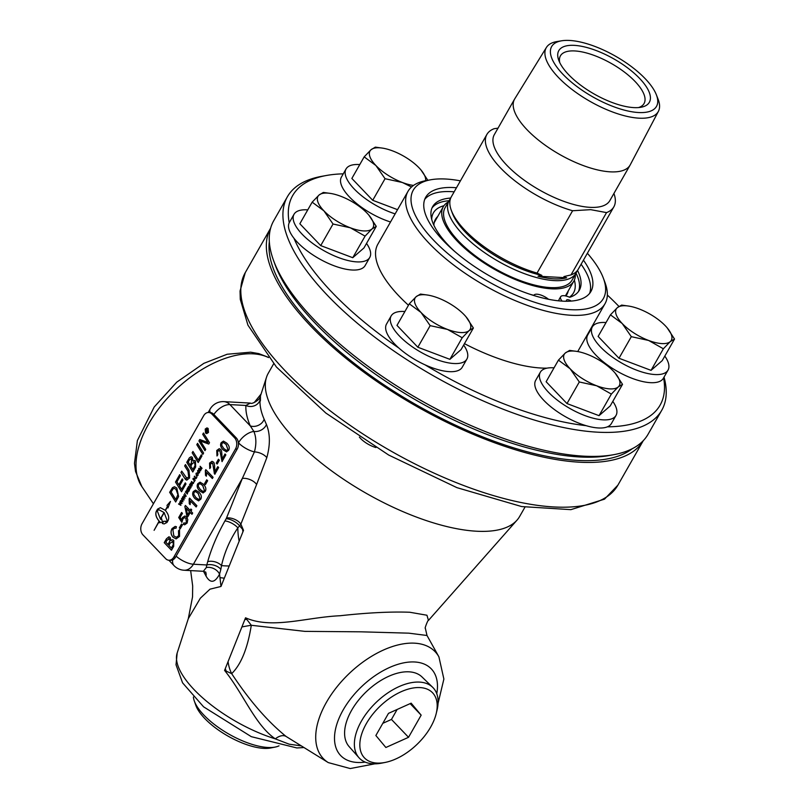 <?xml version="1.0" encoding="UTF-8"?>
<svg xmlns="http://www.w3.org/2000/svg" width="809" height="809" viewBox="0 0 809 809"><rect width="100%" height="100%" fill="white"/><g stroke="black" fill="none" stroke-linecap="round" stroke-linejoin="round"><path stroke-width="1.21" d="M436.193 713.629L437.012 710.282A50.977 28.74 136.3 0 0 432.663 687.296A50.977 28.74 136.3 0 0 419.537 682.098A50.977 28.74 136.3 0 0 368.419 710.848A50.977 28.74 136.3 0 0 358.974 757.72A50.977 28.74 136.3 0 0 372.939 763.797A50.977 28.74 136.3 0 0 381.737 763.109L385.114 762.442A47.114 26.566 -43.7 0 1 364.05 728.039A47.114 26.566 -43.7 0 1 420.043 687.579A47.114 26.566 -43.7 0 1 436.193 713.629A47.114 26.566 -43.7 0 1 385.114 762.442M358.974 757.72L349.134 746.616A50.421 28.426 -43.7 0 1 366.356 691.675A50.421 28.426 -43.7 0 1 422.015 676.961L432.663 687.296M388.492 713.356L411.154 703.173L421.165 715.146L408.535 737.302L385.873 747.486L375.861 735.512L388.492 713.356M408.535 737.302L391.455 719.434L382.819 723.317M421.165 715.146L410.153 703.628M397.128 709.473L391.455 719.434M217.055 455.963L216.852 450.461L219.259 448.702L220.584 449.389C221.423 449.855 221.858 451.907 221.888 455.548L222.242 458.976L225.054 454.041M222.101 461.615L219.917 450.664L218.976 450.229L219.826 450.653L217.479 451.26L217.803 454.769L216.974 455.952L216.761 450.461L219.219 448.692M222.151 458.976L225.003 453.991L225.853 454.88L222.02 461.605L219.917 450.664M192.825 471.93L186.839 462.303L189.498 457.783L191.187 456.721M193.007 461.049L194.382 460.412L195.434 460.948L195.667 466.955L192.795 472.001L186.758 462.293L189.417 457.783L191.136 456.721L192.34 457.338L193.007 461.049L194.423 460.422M195.03 465.812L194.645 462.344L192.34 463.486L190.793 466.196L192.967 469.544L195.03 465.812L194.736 462.344L193.968 461.949M190.105 465.094L191.349 462.92L191.672 458.663L189.518 459.765L188.214 462.04L190.196 465.094L191.43 462.93L191.753 458.673L191.045 458.329M191.753 458.673L191.096 458.329M194.736 462.344L194.008 461.949M192.876 469.544L194.939 465.802M182.895 480L179.517 485.916L181.61 489.293L185.281 482.852L185.969 483.954L181.529 491.751L175.492 482.043L179.709 474.65L180.397 475.753L176.959 481.79L178.829 484.813L182.207 478.898L182.895 480M182.247 478.979L178.829 484.813M181.57 491.68L175.492 482.043M175.583 482.053L179.75 474.731M185.332 482.933L181.61 489.293M202.867 454.334L196.88 444.697L197.618 443.413M202.826 454.395L196.799 444.697L197.568 443.342L203.605 453.04L202.826 454.395M176.807 488.019L178.607 496.534L175.684 501.995L169.647 492.297L172.479 487.665L174.481 486.745L176.807 488.019M175.715 501.924L169.728 492.297L172.56 487.665L174.522 486.745M175.765 499.537L177.909 494.663L175.978 489.354L174.319 488.363L173.126 488.828L171.103 492.034L175.765 499.537L177.909 494.663M177.99 494.663L176.059 489.364L174.4 488.373M206.75 433.614L205.617 433.048L205.294 429.043L207.003 427.89M206.811 433.139L208.206 432.168L207.933 428.841L206.942 428.365L205.476 429.326L205.749 432.663L206.811 433.139L208.287 432.178L208.014 428.841L206.983 428.365M205.213 429.043L206.962 427.89L208.146 428.457L208.469 432.451L206.71 433.614L205.537 433.037L205.213 429.043M156.289 511.308L157.543 509.124L160.364 507.668L165.248 510.317L167.412 506.535L166.988 505.392L170.456 501.428L167.948 507.941L167.514 506.808L165.42 510.489C168.444 514.12 169.374 517.386 168.221 520.288L166.967 522.483L164.166 523.939L162.326 523.484L163.57 521.289L167.423 521.208L164.166 512.684L160.506 519.095L160.971 519.54L161.557 518.508L162.518 522.179L159.13 522.766L159.262 521.279L154.104 530.32L159.1 521.107C156.066 517.477 155.136 514.211 156.289 511.308L157.624 509.124L160.404 507.668M154.155 530.229L159.181 521.117C156.157 517.487 155.217 514.221 156.38 511.318M159.221 522.756L159.808 521.734L159.262 521.279M161.578 518.62L160.971 519.54M167.423 521.208L164.166 512.684M157.098 510.398L160.344 518.923L164.005 512.512L159.12 509.852L157.098 510.398M164.005 512.512L160.344 518.923M165.44 521.754L167.503 521.208M162.407 523.484L163.64 521.32M164.166 523.939L162.326 523.484M167.989 507.819L167.514 506.808M165.248 510.317L167.503 506.535L166.988 505.392M167.069 505.403L170.244 501.863M164.085 512.522L159.161 509.862M207.195 432.643L205.496 430.863L207.064 429.458M207.751 431.045L206.649 431.521L207.165 432.694L205.415 430.863L206.973 429.448L207.064 430.681L208.348 430.621L207.751 431.045M207.064 430.681L207.923 430.57M206.406 431.268L206.841 429.903L205.87 430.712L206.406 431.268L206.76 429.892L206.133 430.257M208.075 431.116L207.023 431.025M186.252 478.099L188.831 477.189C189.984 476.44 189.731 474.478 188.082 471.283L184.685 465.944L185.453 464.578L189.003 470.272L189.589 477.947L186.808 480.152L185.473 479.434L180.943 472.486L181.722 471.121L187.021 478.513M184.765 465.944L185.504 464.649M186.171 478.089L188.75 477.179L188.001 471.283L184.685 465.944M184.331 477.775L180.943 472.486M181.034 472.486L181.772 471.192M186.808 480.152L184.24 477.775M181.883 503.623L179.79 502.531L180.903 505.332L178.84 503.704M179.76 502.096L180.741 504.877L179.689 502.065L181.772 503.208L180.599 500.619M180.437 500.913L182.065 503.309L179.79 502.531M180.903 505.332L178.567 504.037L180.741 504.877M181.691 503.208L180.346 500.902M201.279 454.82L201.967 455.922L198.195 462.515L192.168 452.818L192.936 451.452L198.286 460.058L201.279 454.82M201.32 454.891L198.286 460.058M198.235 462.445L192.168 452.818M192.249 452.818L192.987 451.533M185.008 498.152L182.925 496.554M185.959 496.473L183.876 495.381L184.988 498.182L182.642 496.878L184.816 497.717L183.764 494.906L185.777 496.048L184.634 493.389L186.141 496.15L183.876 495.381M185.777 496.048L184.674 493.47M184.816 497.717L183.835 494.946M203.474 432.997L209.511 442.685L208.732 444.05L200.43 441.047L205.708 449.349L204.96 450.674L198.923 440.966L199.742 439.52L207.883 442.462L202.715 434.322L203.474 432.997M207.883 442.462L202.715 434.322M202.796 434.322L203.514 433.068M205.001 450.603L198.923 440.966M199.014 440.966L199.823 439.55M208.742 444.03L200.43 441.047M187.385 493.975L185.514 492.003L186.717 490.365L187.749 490.76M187.334 493.429L187.991 492.044L186.576 490.891L187.526 491.134L186.485 490.891L185.858 491.882L187.334 493.429L187.91 492.044L186.485 490.891M187.658 490.76L187.354 494.026L185.423 492.003L186.626 490.365L187.658 490.76L186.717 490.365M183.39 499.052L182.591 496.969L184.108 499.729L181.833 498.951L182.945 501.762L180.609 500.458L182.783 501.297L181.732 498.486L183.734 499.628L182.389 497.333M183.734 499.628L183.471 499.052M182.783 501.297L181.479 498.92M182.965 501.722L180.609 500.458M183.926 500.053L181.833 498.951M188.952 491.225L187.081 489.263L188.163 487.352M188.901 490.679L189.852 489.01L188.922 491.275L186.99 489.253L188.113 487.291L187.425 489.132L188.012 489.758L189.104 488.494L188.244 489.991L188.901 490.679L189.903 489.071M188.012 489.758L188.932 488.312M191.945 485.987L190.064 484.015L191.652 482.619M192.522 483.398L191.763 483.428L192.522 483.398L191.915 486.037L189.984 484.015L191.571 482.619L191.763 483.428L192.613 483.408M191.005 484.5L191.48 483.003L190.418 483.893L191.005 484.5L191.399 483.003L190.722 483.347M191.895 485.44L192.4 483.772L191.227 484.743L191.895 485.44L192.309 483.772L191.581 484.116M190.651 483.003L191.571 482.619M188.639 486.371L190.762 487.503L189.65 484.601L190.762 485.764L191.015 487.716L189.549 487.898L188.639 486.371M190.277 488.333L188.436 486.735M191.015 487.716L189.64 487.908M189.751 487.534L190.843 487.503L189.842 487.544L190.843 487.503L190.641 486.128L189.448 484.955M194.635 481.274L192.926 478.999M194.605 481.325L192.876 478.938L194.605 481.325M194.099 481.567L193.361 483.509L191.43 481.486L193.331 482.912L194.099 481.567M194.15 481.628L193.331 482.912M193.391 483.458L191.43 481.486M196.789 477.492L196.759 476.936M196.759 477.543L196.708 476.885L196.759 477.543M196.385 478.2L193.847 478.402L195.171 480.334L193.24 478.311L195.778 478.109L194.453 476.177L196.385 478.2M195.778 478.109L194.261 476.521M195.202 480.283L193.24 478.311M196.172 478.564L193.847 478.402M198.67 473.305L197.972 472.931L197.689 470.565L199.429 470.312M198.104 472.557L199.469 472.426L198.185 472.567L199.469 472.426L199.216 470.686L197.821 470.787L198.104 472.557L199.378 472.426L199.135 470.676L197.821 470.787M197.972 472.931L197.608 470.555L199.348 470.312L199.601 472.648L197.892 472.931L198.63 473.305M198.579 469.898L199.348 470.312M197.153 473.245L196.334 473.548L197.153 473.245M197.072 473.245L196.253 473.548L196.496 475.247L197.79 475.207L198.023 473.609L198.033 475.409L196.294 475.621L196.041 473.305L197.214 472.83L196.253 473.548M196.375 475.621L197.123 476.066L196.375 475.621L196.122 473.316L197.295 472.83M196.496 475.247L197.881 475.207L196.587 475.257L197.881 475.207L197.75 473.902M200.602 470.818L198.721 468.846L199.014 468.34M201.229 469.705L199.115 468.805L200.571 470.868L198.64 468.846L198.943 468.31L201.037 469.26L200.116 466.257L202.048 468.28L200.227 466.935L201.208 469.736L199.115 468.805M201.876 468.573L200.227 466.935M201.037 469.26L200.167 466.318M171.498 550.181L164.227 542.657L166.401 538.845L168.889 536.802L170.173 537.409L170.901 540.442L172.529 539.704M170.901 540.442L172.479 539.704L173.753 540.361L173.682 546.358L171.468 550.231L164.227 542.657M164.308 542.657L166.482 538.845L168.939 536.802M172.196 541.312L173.035 541.747L173.399 544.508L171.468 547.996L173.318 544.508L172.954 541.737L172.155 541.312M168.808 538.44L169.617 538.855L170.021 540.928L168.039 544.487L169.941 540.918L169.536 538.855L168.757 538.43M173.035 541.747L170.234 543.041L168.889 545.387L171.377 547.996M169.617 538.855L167.008 540.169L165.845 542.202L168.039 544.487M178.587 530.785L179.517 529.683L179.537 536.428L176.119 538.905L173.005 537.237C170.739 534.537 170.426 531.644 172.054 528.57L175.189 526.396L176.453 526.76L175.927 528.317L174.906 528.034L172.863 529.46L173.793 535.841L176.291 537.297L178.728 535.689L178.587 530.785L179.547 529.743M175.937 528.287L174.946 528.034M176.16 538.905L173.096 537.247C170.82 534.537 170.507 531.644 172.145 528.57L175.24 526.396M176.372 537.307L178.647 535.689L178.496 530.775M182.409 524.96L180.215 528.813L179.325 527.872L181.509 524.03L182.409 524.96M180.245 528.752L179.325 527.872M179.406 527.872L181.57 524.08M185.069 523.271L186.515 522.311L185.969 518.306L184.674 517.618L182.996 518.751L181.873 522.392L178.708 517.517L181.59 512.461L182.45 513.351L180.134 517.406L181.762 519.995L182.409 517.598L184.867 516L186.555 516.89L187.799 519.479L187.162 523.059L184.654 524.829L183.269 524.222L183.946 522.826L184.988 523.261L186.424 522.311L185.888 518.296L184.725 517.618M184.695 524.829L183.36 524.222L184.007 522.877M181.762 519.995L182.49 517.598L184.907 516M181.914 522.341L178.799 517.517L181.651 512.522M190.125 510.388L190.904 509.013L191.723 509.872L190.934 511.248L192.673 513.058L191.966 514.302L190.226 512.491L187.708 516.9L186.889 516.051L184.846 506.505L185.433 505.473L190.125 510.388L190.964 509.073M187.739 516.85L186.98 516.051L184.846 506.505M184.927 506.505L185.483 505.534M189.407 511.642L186.141 508.214L187.597 514.827L189.498 511.642L186.141 508.214M191.986 514.251L190.226 512.491M189.498 511.642L187.597 514.827M198.731 500.852L195.202 498.769C192.734 496.19 192.137 493.793 193.402 491.579L195.586 490.072M198.539 499.386L199.975 498.556L198.165 493.429L195.475 491.528L194.039 492.357L193.776 494.279L195.849 497.484L198.539 499.386L200.066 498.556L198.256 493.429L195.515 491.528M198.64 500.842L195.121 498.769C192.653 496.18 192.046 493.783 193.311 491.579L195.545 490.072L198.903 492.135C201.36 494.714 201.957 497.1 200.703 499.315L198.458 500.842M190.155 504.573L189.357 503.754L189.589 498.101L196.87 505.706L196.152 506.96L190.489 501.024L190.135 504.644L189.276 503.744L189.134 498.9M196.183 506.899L190.489 501.024M189.215 498.91L189.65 498.152M203.231 492.944L199.712 490.871C197.244 488.282 196.638 485.885 197.902 483.681L200.096 482.174M203.049 491.478L204.485 490.648L202.675 485.521L199.985 483.62L198.549 484.46L198.286 486.381L200.359 489.576L203.049 491.478L204.566 490.659L202.756 485.531L200.025 483.63M203.15 492.944L199.621 490.871C197.153 488.282 196.557 485.885 197.821 483.681L200.045 482.174L203.403 484.237C205.87 486.806 206.467 489.202 205.213 491.417L202.958 492.944M206.366 476.147L205.577 475.318L205.81 469.665L213.08 477.28L212.373 478.523L206.71 472.598L206.356 476.218L205.496 475.308L205.355 470.474M212.403 478.473L206.71 472.598M205.435 470.474L205.87 469.726M205.476 484.52L204.637 483.64L206.801 479.848M205.446 484.571L204.556 483.64L206.74 479.798L207.64 480.728L205.446 484.571M219.35 460.2L217.156 464.042L216.266 463.112L218.45 459.259L219.35 460.2M217.186 463.992L216.266 463.112M216.347 463.112L218.511 459.32M214.901 474.246L212.625 463.284L210.279 463.891L210.593 467.4L209.774 468.583L209.561 463.092L212.009 461.322L213.384 462.02C214.213 462.485 214.648 464.538 214.678 468.178L215.032 471.607L217.854 466.672M209.855 468.593L209.642 463.092L212.049 461.332M214.365 473.447L212.706 463.294L211.816 462.859M214.951 471.607L217.793 466.621L218.652 467.511L214.82 474.236L214.284 473.447M212.706 463.294L211.857 462.859M226.571 451.877L223.051 449.804C220.574 447.215 219.977 444.819 221.241 442.614L223.466 441.107L226.833 443.17C229.291 445.749 229.887 448.135 228.634 450.35L226.378 451.877M223.78 448.52L226.469 450.421L227.905 449.592L226.095 444.465L223.405 442.563L221.969 443.403L221.706 445.314L223.78 448.52M226.51 450.421L227.986 449.592L226.176 444.465L223.446 442.563M226.651 451.887L223.132 449.814C220.665 447.225 220.058 444.829 221.322 442.624L223.517 441.107M172.711 559.899A14.966 8.434 136.3 0 0 174.036 565.633L168.869 560.232L170.588 560.324A7.979 5.825 -86.9 0 0 175.573 557.118L173.874 557.027A7.979 5.825 93.1 0 1 168.889 560.232A7.979 5.825 93.1 0 1 165.673 558.655L142.96 534.891A7.979 5.825 93.1 0 1 142.05 523.726L203.676 415.695A7.979 5.825 93.1 0 1 208.671 412.489A7.979 5.825 93.1 0 1 211.877 414.056L234.59 437.831A7.979 5.825 93.1 0 1 235.5 448.985L237.199 449.076A7.979 5.825 -86.9 0 0 238.422 442.928A7.979 5.825 93.1 0 0 238.402 442.735A7.979 5.825 -86.9 0 0 236.289 437.922L213.576 414.157A7.979 5.825 -86.9 0 0 210.37 412.58L208.671 412.489M173.874 557.027L235.5 448.985M175.573 557.118L237.199 449.076M548.573 299.3A10.719 4.136 29.7 0 0 533.839 295.295A10.719 4.136 29.7 0 0 533.809 295.346A84.409 32.582 -150.3 0 1 529.096 293.991M455.022 251.741A84.409 32.582 -150.3 0 1 432.673 206.619A84.409 32.582 -150.3 0 1 450.714 198.063M577.495 270.378A84.409 32.582 -150.3 0 1 579.305 290.259A84.409 32.582 -150.3 0 1 569.708 297.308A10.719 4.136 29.7 0 0 560.647 296.772A10.719 4.136 29.7 0 0 562.134 301.12M578.465 291.543A84.409 32.582 29.7 0 0 576.018 273.159M449.066 200.743A84.409 32.582 29.7 0 0 431.996 208.004M558.958 300.857A10.719 4.136 -150.3 0 1 559.12 299.441L560.647 296.772M566.725 301.251A3.954 1.527 -150.3 0 1 566.522 300.119A3.954 1.527 -150.3 0 1 571.245 301.069M424.715 199.378A95.098 36.708 -150.3 0 1 451.725 191.652A95.098 36.708 -150.3 0 1 454.152 191.824M581.105 264.24A95.098 36.708 -150.3 0 1 589.589 293.414M307.764 209.885A43.585 16.827 29.7 0 0 294.031 214.274A43.585 16.827 29.7 0 0 293.707 221.444A43.585 16.827 29.7 0 0 331.043 254.38A43.585 16.827 29.7 0 0 369.753 257.454A43.585 16.827 29.7 0 0 366.538 243.418M294.031 214.274L289.4 222.394A43.585 16.827 -150.3 0 0 289.217 222.748A43.585 16.827 29.7 0 0 289.076 229.564A43.585 16.827 29.7 0 0 293.98 238.291A43.585 16.827 -150.3 0 0 333.47 265.534A43.585 16.827 -150.3 0 0 365.122 265.585L369.753 257.454M368.884 215.164L376.256 226.378L371.958 228.977L365.081 236.117L350.348 227.794A31.672 12.226 29.7 0 0 371.958 228.977A31.672 12.226 29.7 0 0 368.843 215.123A31.672 12.226 29.7 0 0 367.114 213.192A31.672 12.226 29.7 0 0 340.65 196.223A31.672 12.226 29.7 0 0 330.942 193.493A31.672 12.226 29.7 0 0 319.039 195.04A31.672 12.226 29.7 0 0 323.893 210.825A31.672 12.226 29.7 0 0 350.348 227.794L333.035 224.012L323.893 210.825L312.163 202.169L319.039 195.04L323.337 192.431L330.942 193.493M365.081 236.117L352.764 257.707L363.939 247.969L376.256 226.378M352.764 257.707L320.718 245.602L299.846 223.759L312.163 202.169M320.718 245.602L333.035 224.012M404.894 311.526A43.585 16.827 29.7 0 0 391.172 315.904A43.585 16.827 29.7 0 0 415.715 349.104A43.585 16.827 29.7 0 0 466.884 359.095A43.585 16.827 29.7 0 0 463.668 345.049M455.518 354.443A31.672 12.226 -150.3 0 1 455.457 354.494L449.895 359.338L417.849 347.233L396.986 325.4L409.293 303.81L416.18 296.67L420.468 294.072L428.072 295.133A31.672 12.226 29.7 0 0 416.18 296.67A31.672 12.226 29.7 0 0 421.024 312.456A31.672 12.226 29.7 0 0 447.488 329.425A31.672 12.226 29.7 0 0 469.089 330.618A31.672 12.226 29.7 0 0 465.984 316.754A31.672 12.226 29.7 0 0 464.245 314.822A31.672 12.226 29.7 0 0 437.79 297.854A31.672 12.226 29.7 0 0 428.072 295.133M391.172 315.904L386.54 324.025A43.585 16.827 -150.3 0 0 398.938 348.103A43.585 16.827 29.7 0 0 411.083 357.224A43.585 16.827 29.7 0 0 424.978 364.808A43.585 16.827 -150.3 0 0 462.252 367.215L466.884 359.095M359.388 437.103A15.482 5.976 29.7 0 0 375.922 447.539M466.024 316.804L473.386 328.009L469.089 330.618L462.212 337.747L447.488 329.425L430.166 325.643L421.024 312.456L409.293 303.81M455.487 354.473L461.069 349.599L473.386 328.009M449.895 359.338L462.212 337.747M417.849 347.233L430.166 325.643M554.034 367.852A43.585 16.827 29.7 0 0 540.311 372.241A43.585 16.827 29.7 0 0 558.058 400.688A43.585 16.827 29.7 0 0 603.039 419.851A43.585 16.827 29.7 0 0 616.023 415.421A43.585 16.827 29.7 0 0 612.807 401.375M540.311 372.241L535.679 380.361A43.585 16.827 -150.3 0 0 547.733 404.126A43.585 16.827 -150.3 0 0 586.12 425.676A43.585 16.827 29.7 0 0 598.407 427.971A43.585 16.827 29.7 0 0 607.397 426.839A43.585 16.827 -150.3 0 0 611.392 423.542L616.023 415.421M615.164 373.131L622.525 384.346L618.238 386.945A31.672 12.226 29.7 0 0 615.123 373.091A31.672 12.226 29.7 0 0 613.384 371.159A31.672 12.226 29.7 0 0 586.929 354.19A31.672 12.226 29.7 0 0 577.211 351.46A31.672 12.226 29.7 0 0 565.319 352.997L569.607 350.398L577.211 351.46M611.351 394.074L596.627 385.762A31.672 12.226 29.7 0 0 618.238 386.945L611.351 394.074L599.034 415.664L566.988 403.57L546.126 381.727L558.432 360.136L565.319 352.997A31.672 12.226 29.7 0 0 570.163 368.793L558.432 360.136M579.305 381.969L570.163 368.793A31.672 12.226 29.7 0 0 596.627 385.762L579.305 381.969L566.988 403.57M622.525 384.346L610.208 405.936L599.034 415.664M606.042 322.548A43.585 16.827 29.7 0 0 592.309 326.927A43.585 16.827 29.7 0 0 621.838 363.14A43.585 16.827 29.7 0 0 668.032 370.118A43.585 16.827 29.7 0 0 668.355 362.948A43.585 16.827 29.7 0 0 664.816 356.071M668.032 370.118L663.4 378.238A43.585 16.827 -150.3 0 1 617.206 371.26A43.585 16.827 -150.3 0 1 587.678 335.057L592.309 326.927M617.318 307.693L621.615 305.094L629.22 306.156A31.672 12.226 29.7 0 0 617.318 307.693A31.672 12.226 29.7 0 0 622.172 323.479L610.441 314.832L617.318 307.693M667.162 327.827L674.534 339.042L670.236 341.641A31.672 12.226 29.7 0 0 667.122 327.776A31.672 12.226 29.7 0 0 665.392 325.855A31.672 12.226 29.7 0 0 638.928 308.876A31.672 12.226 29.7 0 0 629.22 306.156M648.626 340.458L631.313 336.665L622.172 323.479A31.672 12.226 29.7 0 0 648.626 340.458A31.672 12.226 29.7 0 0 670.236 341.641L663.36 348.77L648.626 340.458M674.534 339.042L662.217 360.632L651.043 370.36L618.996 358.256L631.313 336.665M651.043 370.36L663.36 348.77M618.996 358.256L598.124 336.423L610.441 314.832M359.762 164.581A43.585 16.827 29.7 0 0 359.024 164.54A43.585 16.827 29.7 0 0 346.04 168.97A43.585 16.827 29.7 0 0 395.156 213.869M390.525 221.99A43.585 16.827 -150.3 0 1 341.408 177.09L346.04 168.97M411.528 187L402.356 182.49L385.044 178.698L375.902 165.521A31.672 12.226 29.7 0 0 402.356 182.49A31.672 12.226 29.7 0 0 413.53 185.423M364.171 156.865L371.048 149.726A31.672 12.226 29.7 0 0 375.902 165.521L364.171 156.865L351.854 178.455L372.727 200.298L385.044 178.698M375.346 147.127L382.94 148.189A31.672 12.226 29.7 0 0 371.048 149.726L375.346 147.127M425.605 180.71A31.672 12.226 29.7 0 0 420.852 169.819A31.672 12.226 29.7 0 0 419.113 167.888A31.672 12.226 29.7 0 0 392.658 150.919A31.672 12.226 29.7 0 0 382.94 148.189M420.892 169.86L427.85 180.296M397.553 209.673L372.727 200.298M632.213 448.742A211.493 81.638 -150.3 0 1 577.798 460.412A211.493 81.638 -150.3 0 1 372.464 376.913A211.493 81.638 -150.3 0 1 269.336 241.76M273.654 260.761L275.293 265.2A211.493 81.638 29.7 0 0 579.76 456.974A211.493 81.638 29.7 0 0 608.995 455.538L613.647 454.698A215.487 83.185 -150.3 0 1 583.865 456.165A215.487 83.185 -150.3 0 1 273.654 260.761A215.487 83.185 -150.3 0 1 273.725 220.736L287.397 196.749A215.487 83.185 29.7 0 0 375.133 337.434A215.487 83.185 29.7 0 0 597.538 432.178A215.487 83.185 29.7 0 0 661.752 410.274A215.487 83.185 29.7 0 0 664.037 377.115M433.887 225.246A75.692 29.215 -150.3 0 1 435.454 219.33A75.692 29.215 -150.3 0 1 437.709 216.519M568.231 290.967A75.692 29.215 -150.3 0 1 566.957 294.334A75.692 29.215 -150.3 0 1 565.815 295.973M558.908 300.473A75.692 29.215 -150.3 0 1 557.998 300.766M558.362 300.806A80.678 31.146 29.7 0 0 558.928 300.736M569.415 297.176A80.678 31.146 29.7 0 0 574.35 280.106M443.939 205.729A80.678 31.146 29.7 0 0 431.723 219.411M661.752 410.274L648.07 434.261A215.487 83.185 -150.3 0 1 613.647 454.698M289.217 222.748A211.493 81.638 -150.3 0 1 326.472 175.472L321.82 176.311A215.487 83.185 29.7 0 0 287.397 196.749M586.12 425.676A211.493 81.638 -150.3 0 1 424.978 364.808M398.938 348.103A211.493 81.638 -150.3 0 1 293.98 238.291M326.472 175.472A211.493 81.638 -150.3 0 1 343.259 173.834M607.347 295.042A211.493 81.638 -150.3 0 1 618.936 306.409M663.592 377.904A211.493 81.638 -150.3 0 1 607.397 426.839M547.005 368.156A113.402 43.777 -150.3 0 1 541.11 368.024A113.402 43.777 -150.3 0 1 464.457 343.663M408.474 305.256A113.402 43.777 -150.3 0 1 377.894 244.126L407.989 191.369A113.402 43.777 29.7 0 0 454.162 265.403A113.402 43.777 29.7 0 0 571.205 315.267A113.402 43.777 29.7 0 0 605.001 303.739A113.402 43.777 29.7 0 0 605.041 282.675L603.393 278.245A109.417 42.24 -150.3 0 1 570.75 309.685A109.417 42.24 -150.3 0 1 441.178 247.655A109.417 42.24 -150.3 0 1 430.752 179.77A109.417 42.24 -150.3 0 1 460.412 180.852M554.145 367.67A113.402 43.777 -150.3 0 1 553.053 367.792M430.752 179.77L426.1 180.609A113.402 43.777 29.7 0 0 407.989 191.369M587.364 253.257A109.417 42.24 -150.3 0 1 603.393 278.245M583.431 260.154A95.098 36.708 -150.3 0 1 590.924 291.473A95.098 36.708 -150.3 0 1 562.589 301.14A95.098 36.708 -150.3 0 1 464.437 259.325A95.098 36.708 -150.3 0 1 425.716 197.244A95.098 36.708 -150.3 0 1 454.051 187.577A95.098 36.708 -150.3 0 1 456.478 187.749M575.361 274.312A75.126 29.003 -150.3 0 1 573.803 281.188A75.126 29.003 -150.3 0 1 551.414 288.823A75.126 29.003 -150.3 0 1 473.872 255.786A75.126 29.003 -150.3 0 1 443.281 206.74A75.126 29.003 -150.3 0 1 448.408 201.906M559.777 62.667A48.136 18.577 -150.3 0 1 560.435 55.841A48.136 18.577 -150.3 0 1 574.774 50.947A48.136 18.577 -150.3 0 1 624.457 72.112A48.136 18.577 -150.3 0 1 644.055 103.532A48.136 18.577 -150.3 0 1 638.513 107.577M574.329 45.365A52.13 20.124 29.7 0 0 558.776 60.341A52.13 20.124 29.7 0 0 594.099 93.965A52.13 20.124 29.7 0 0 641.021 107.253A52.13 20.124 29.7 0 0 636.056 74.924A52.13 20.124 29.7 0 0 574.329 45.365M569.627 40.45A60.351 23.299 -150.3 0 1 656.342 94.724A60.351 23.299 -150.3 0 1 592.522 96.726A60.351 23.299 -150.3 0 1 561.77 40.774A60.351 23.299 -150.3 0 1 569.627 40.45M561.77 40.774L557.057 41.542A64.467 24.887 29.7 0 0 546.409 47.458A64.467 24.887 29.7 0 0 572.175 89.587A64.467 24.887 29.7 0 0 639.039 118.175A64.467 24.887 29.7 0 0 658.405 111.339A64.467 24.887 29.7 0 0 658.081 99.163L656.342 94.724M658.405 111.339L630.272 164.783A66.52 25.676 -150.3 0 1 630.11 165.076A66.52 25.676 -150.3 0 1 610.289 171.842A66.52 25.676 -150.3 0 1 541.646 142.596A66.52 25.676 -150.3 0 1 514.554 99.163A66.52 25.676 -150.3 0 1 514.726 98.88L546.409 47.458M613.92 193.462A73.073 28.214 -150.3 0 1 613.839 206.861A73.073 28.214 -150.3 0 1 606.538 212.605L570.992 274.929L563.893 276.597L566.593 277.77A71.829 27.728 -150.3 0 1 554.094 278.852A71.829 27.728 -150.3 0 1 538.036 276.213L541.868 275.394L537.055 273.068L572.6 210.744A73.073 28.214 -150.3 0 1 507.546 174.693A73.073 28.214 -150.3 0 1 486.887 134.446A73.073 28.214 -150.3 0 1 494.178 128.692L498.02 128.166M566.593 277.77L538.036 276.213M606.538 212.605L590.722 209.662L572.6 210.744M576.938 271.055A73.073 28.214 -150.3 0 1 576.008 273.169A73.073 28.214 -150.3 0 1 554.236 280.602A73.073 28.214 -150.3 0 1 478.817 248.464A73.073 28.214 -150.3 0 1 449.056 200.763A73.073 28.214 -150.3 0 1 450.411 198.883M541.868 275.394A70.585 27.243 -150.3 0 1 452.342 213.111L451.311 210.34A73.073 28.214 29.7 0 0 537.055 273.068M486.887 134.446L451.341 196.759A73.073 28.214 29.7 0 0 451.311 210.34M570.992 274.929A73.073 28.214 29.7 0 0 578.293 269.175L613.839 206.861M576.008 273.169L572.024 280.167A73.073 28.214 -150.3 0 1 550.241 287.589A73.073 28.214 -150.3 0 1 474.822 255.462A73.073 28.214 -150.3 0 1 445.071 207.751L449.056 200.763M630.11 165.076L609.865 200.571A66.52 25.676 -150.3 0 1 590.044 207.337A66.52 25.676 -150.3 0 1 521.39 178.091A66.52 25.676 -150.3 0 1 494.309 134.658L514.554 99.163M279.004 745.837A50.977 19.679 -150.3 0 1 275.222 747.061A50.977 19.679 -150.3 0 1 267.799 747.476A50.977 19.679 -150.3 0 1 194.271 700.887A50.977 19.679 -150.3 0 1 193.402 697.014M194.271 700.887L195.818 705.306A47.114 18.182 29.7 0 0 263.764 748.365A47.114 18.182 29.7 0 0 270.631 747.981L275.222 747.061M617.884 485.167L643.246 440.713A214.486 82.801 -150.3 0 1 579.507 462.202A214.486 82.801 -150.3 0 1 358.488 368.166A214.486 82.801 -150.3 0 1 270.621 228.178L245.269 272.623A214.486 82.801 -150.3 0 0 332.6 412.651A214.486 82.801 -150.3 0 0 553.973 506.96A214.486 82.801 -150.3 0 0 617.884 485.167L604.485 499.173L570.881 509.65L521.663 506.565L456.913 487.645L388.674 455.032L325.825 413.035L276.415 367.013L247.948 325.178L240.283 299.391L240.051 291.018L245.269 272.623M328.272 762.594L286.073 736.443C267.374 721.274 249.243 700.341 231.677 673.644C241.102 664.432 247.635 648.302 251.296 625.276L304.912 631.374L361.067 631.819L408.818 633.164L427.01 635.49L438.913 656.847A77.34 43.605 136.3 0 0 414.572 643.175A77.34 43.605 136.3 0 0 326.462 702.252A77.34 43.605 136.3 0 0 328.272 762.594L350.236 768.55L374.779 763.838M226.176 518.721A9.981 4.015 -151.1 0 1 239.626 525.87A15.058 7.574 151.3 0 0 240.87 524.121A9.981 5.188 21.8 0 0 226.53 517.972A5.461 3.084 -43.7 0 1 226.176 518.721L224.922 520.945A9.981 3.792 -150 0 1 237.846 527.852L239.626 525.87L243.509 530.36L240.87 524.121L256.615 484.49A9.981 5.178 21.8 0 0 242.336 478.432L226.53 517.972M203.514 571.306L205.971 575.968M243.509 530.36L220.988 586.464L219.563 574.137L220.847 569.334A9.981 5.926 16 0 0 206.78 564.965L206.315 567.544A9.981 7.2 26.8 0 1 219.563 574.137C214.83 582.965 210.31 583.592 206.002 576.018A9.981 7.594 149.1 0 0 205.597 572.024M206.315 567.544L203.352 571.296L205.83 572.206M220.847 569.334A265.625 184.786 135.8 0 0 221.504 565.612A9.981 5.987 15.5 0 0 207.711 561.648A449.642 253.5 -43.7 0 1 206.78 564.965L193.402 564.227A14.966 5.774 -150.3 0 1 176.129 556.157M229.2 565.987A49.885 7.979 -7.8 0 1 221.504 565.612C224.477 552.385 229.928 539.805 237.846 527.852A49.885 35.818 -98.2 0 0 239.151 541.211M256.615 484.49L266.808 457.661A9.981 4.844 19.9 0 0 254.42 451.897L242.336 478.432L193.402 564.227A14.966 10.921 -86.9 0 1 184.037 570.234L203.352 571.296M213.859 414.441A14.966 8.434 -43.7 0 1 229.918 404.591L250.305 425.928A9.981 8.181 156.6 0 0 264.149 419.244A141.1 54.466 -150.3 0 1 260.013 400.111A9.981 9.03 3 0 1 245.885 405.461A150.899 58.248 29.7 0 0 250.305 425.928L253.874 431.45A9.981 7.615 155.6 0 0 266.434 424.462L264.149 419.244M524.96 507.152L519.611 516.516A144.649 55.841 -150.3 0 1 516.991 520.167A144.649 55.841 -150.3 0 1 476.511 531.22A144.649 55.841 -150.3 0 1 331.67 470.939A144.649 55.841 -150.3 0 1 266.495 377.287L260.316 396.37C260.063 399.959 251.478 404.682 250.396 403.084L245.885 405.461L229.918 404.591A14.966 10.921 -86.9 0 0 223.891 401.638L250.294 403.084M260.013 400.111C260.427 394.701 260.549 394.994 260.377 400.971M238.402 442.735L238.483 442.826A14.966 8.434 136.3 0 1 253.874 431.45C256.311 437.345 256.493 444.161 254.42 451.897A14.966 5.774 29.7 0 1 238.483 442.826L238.422 442.928M266.808 457.661C270.327 444.819 270.206 433.755 266.434 424.462M174.036 565.633L174.036 565.633A14.966 14.966 0 0 0 184.037 570.234M223.891 401.638A14.966 14.966 0 0 0 210.077 409.162A14.966 5.774 29.7 0 0 210.35 412.58M428.446 620.422L426.94 615.234L409.738 612.241C390.626 611.564 367.407 612.726 340.083 615.74C306.105 617.267 272.107 629.513 245.542 617.803L228.077 661.61A29.933 24.058 79.7 0 0 231.677 673.644L224.578 670.408C243.519 693.869 255.169 725.127 275.313 738.86L289.197 744.199L301.211 745.868M286.073 736.443A14.966 8.889 -56 0 0 275.313 738.86A85.451 32.987 -150.3 0 1 177.171 653.005L188.315 618.622L200.349 598.205L209.996 589.164L220.988 586.464M224.578 670.408L228.077 661.61M266.495 377.287A144.649 55.841 -150.3 0 1 268.315 373.171L273.654 363.807M241.891 626.965A29.933 1.952 173.2 0 1 251.296 625.276L245.542 617.803M261.074 394.034L254.238 402.538M236.289 437.922L234.59 437.831M211.877 414.056L213.576 414.157M365.193 762.108A62.708 35.353 -43.7 0 1 343.208 709.877A62.708 35.353 -43.7 0 1 414.653 661.984A62.708 35.353 -43.7 0 1 436.769 693.707M224.922 520.945C217.186 534.769 211.442 548.33 207.711 561.648M225.276 668.649A29.933 20.073 71.6 0 0 226.247 671.157M246.806 619.381A29.933 4.065 169.5 0 1 244.854 619.522M268.295 357.265L258.789 353.614L250.638 352.188L227.137 354.251L203.848 363.342L176.726 382.172L154.185 407.018L137.388 440.521L134.466 463.365L135.538 471.505L141.878 486.644A91.599 51.645 -43.7 0 1 163.367 402.872A91.599 51.645 -43.7 0 1 253.075 353.836A91.599 51.645 -43.7 0 1 268.517 357.548M242.933 531.796A49.885 40.359 -113.3 0 1 242.589 529.359M219.977 577.596A49.885 5.218 -1.5 0 0 224.315 578.172M605.001 303.739L577.727 351.551M443.281 206.74L434.18 222.697M573.803 281.188L565.42 295.882M438.063 703.365L443.878 679.054L438.913 656.847M208.186 412.489L210.077 409.162M428.446 620.432L516.991 520.167M428.436 620.432C428.376 618.804 424.28 629.038 425.342 628.28L427.01 635.49M177.171 653.005L176.028 664.796L182.571 682.836L203.575 706.823L251.316 736.675L296.873 747.951L303.931 747.546M141.878 486.644L153.437 503.774M190.651 570.598L192.673 585.949L192.542 596.86L188.315 618.622"/></g></svg>
